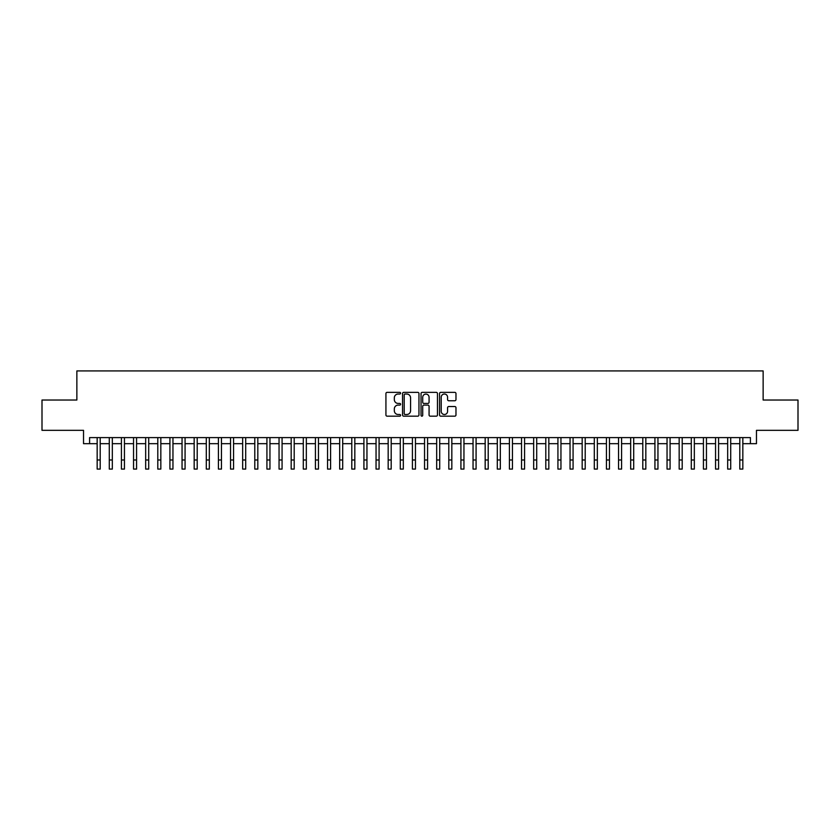 <?xml version="1.0" encoding="UTF-8"?>
<svg xmlns="http://www.w3.org/2000/svg" width="840" height="840" viewBox="0 0 840 840"><rect width="100%" height="100%" fill="white"/><g stroke="black" fill="none" stroke-linecap="round" stroke-linejoin="round"><path stroke-width="1.26" d="M400.596 393.204A0.83 0.83 0 0 0 399.767 392.364L387.125 392.364A1.186 1.186 0 0 0 385.928 393.561L385.928 414.981A1.186 1.186 0 0 0 387.125 416.168L399.767 416.168A0.83 0.83 0 0 0 400.596 415.338A0.83 0.83 0 0 0 399.767 414.498L398.129 414.498A3.812 3.812 0 0 1 394.328 410.697L394.328 408.912A3.812 3.812 0 0 1 398.129 405.101L399.767 405.101A0.83 0.83 0 0 0 400.596 404.271A0.83 0.83 0 0 0 399.767 403.431L398.129 403.431A3.812 3.812 0 0 1 394.328 399.63L394.328 397.845A3.812 3.812 0 0 1 398.129 394.034L399.767 394.034A0.83 0.83 0 0 0 400.596 393.204M454.786 400.754A1.186 1.186 0 0 0 455.973 399.567L455.973 393.561A1.186 1.186 0 0 0 454.786 392.364L440.738 392.364A1.186 1.186 0 0 0 439.551 393.561L439.551 414.981A1.186 1.186 0 0 0 440.738 416.168L454.786 416.168A1.186 1.186 0 0 0 455.973 414.981L455.973 407.715A1.186 1.186 0 0 0 454.786 406.529L448.77 406.529A1.186 1.186 0 0 0 447.584 407.715L447.584 411.317A3.181 3.181 0 0 1 444.402 414.498A3.181 3.181 0 0 1 441.21 411.317L441.21 397.215A3.181 3.181 0 0 1 444.402 394.034A3.181 3.181 0 0 1 447.584 397.215L447.584 399.567A1.186 1.186 0 0 0 448.77 400.754L454.786 400.754M89.586 443.678L89.586 437.608L750.414 437.608L750.414 443.678L756.473 443.678L756.473 430.332L798 430.332L798 400.029L763.14 400.029L763.14 370.923L76.86 370.923L76.86 400.029L42 400.029L42 430.332L83.528 430.332L83.528 443.678L97.167 443.678M418.961 393.561A1.186 1.186 0 0 0 417.764 392.364L403.725 392.364A1.186 1.186 0 0 0 402.538 393.561L402.538 414.981A1.186 1.186 0 0 0 403.725 416.168L417.764 416.168A1.186 1.186 0 0 0 418.961 414.981L418.961 393.561M422.237 392.364L436.275 392.364A1.186 1.186 0 0 1 437.462 393.561L437.462 414.981A1.186 1.186 0 0 1 436.275 416.168L430.269 416.168A1.186 1.186 0 0 1 429.072 414.981L429.072 406.287A1.186 1.186 0 0 0 427.886 405.101L423.895 405.101A1.186 1.186 0 0 0 422.709 406.287L422.709 415.338A0.83 0.83 0 0 1 421.88 416.168A0.83 0.83 0 0 1 421.04 415.338L421.04 393.561A1.186 1.186 0 0 1 422.237 392.364M100.202 443.678L109.295 443.678M112.329 443.678L121.422 443.678M124.446 443.678L133.549 443.678M136.573 443.678L145.666 443.678M148.701 443.678L157.794 443.678M160.828 443.678L169.922 443.678M172.956 443.678L182.049 443.678M185.073 443.678L194.166 443.678M197.201 443.678L206.293 443.678M209.328 443.678L218.421 443.678M221.456 443.678L230.548 443.678M233.572 443.678L242.666 443.678M245.7 443.678L254.793 443.678M257.828 443.678L266.921 443.678M269.955 443.678L279.048 443.678M282.072 443.678L291.175 443.678M294.2 443.678L303.293 443.678M306.327 443.678L315.42 443.678M318.455 443.678L327.548 443.678M330.582 443.678L339.675 443.678M342.699 443.678L351.792 443.678M354.827 443.678L363.919 443.678M366.954 443.678L376.047 443.678M379.082 443.678L388.175 443.678M391.199 443.678L400.292 443.678M403.326 443.678L412.419 443.678M415.454 443.678L424.546 443.678M427.581 443.678L436.674 443.678M439.709 443.678L448.802 443.678M451.826 443.678L460.919 443.678M463.953 443.678L473.046 443.678M476.081 443.678L485.173 443.678M488.208 443.678L497.301 443.678M500.325 443.678L509.418 443.678M512.452 443.678L521.545 443.678M524.58 443.678L533.673 443.678M536.707 443.678L545.8 443.678M548.825 443.678L557.928 443.678M560.952 443.678L570.045 443.678M573.079 443.678L582.173 443.678M585.207 443.678L594.3 443.678M597.335 443.678L606.428 443.678M609.452 443.678L618.545 443.678M621.579 443.678L630.672 443.678M633.707 443.678L642.8 443.678M645.834 443.678L654.927 443.678M657.951 443.678L667.044 443.678M670.078 443.678L679.172 443.678M682.206 443.678L691.299 443.678M694.333 443.678L703.427 443.678M706.45 443.678L715.554 443.678M718.578 443.678L727.671 443.678M730.706 443.678L739.799 443.678M742.833 443.678L750.414 443.678M405.038 394.034A0.83 0.83 0 0 0 404.197 394.863L404.197 413.669A0.83 0.83 0 0 0 405.038 414.498L406.76 414.498A3.812 3.812 0 0 0 410.571 410.697L410.571 397.845A3.812 3.812 0 0 0 406.76 394.034L405.038 394.034M429.072 397.278A3.181 3.181 0 0 0 425.891 394.096A3.181 3.181 0 0 0 422.709 397.278L422.709 402.245A1.186 1.186 0 0 0 423.895 403.431L427.886 403.431A1.186 1.186 0 0 0 429.072 402.245L429.072 397.278M97.167 459.984L100.202 459.984L100.202 469.077L97.167 469.077L97.167 437.608M100.202 459.984L100.202 437.608M109.295 459.984L112.329 459.984L112.329 469.077L109.295 469.077L109.295 437.608M112.329 459.984L112.329 437.608M121.422 459.984L124.446 459.984L124.446 469.077L121.422 469.077L121.422 437.608M124.446 459.984L124.446 437.608M133.549 459.984L136.573 459.984L136.573 469.077L133.549 469.077L133.549 437.608M136.573 459.984L136.573 437.608M145.666 459.984L148.701 459.984L148.701 469.077L145.666 469.077L145.666 437.608M148.701 459.984L148.701 437.608M157.794 459.984L160.828 459.984L160.828 469.077L157.794 469.077L157.794 437.608M160.828 459.984L160.828 437.608M169.922 459.984L172.956 459.984L172.956 469.077L169.922 469.077L169.922 437.608M172.956 459.984L172.956 437.608M182.049 459.984L185.073 459.984L185.073 469.077L182.049 469.077L182.049 437.608M185.073 459.984L185.073 437.608M194.166 459.984L197.201 459.984L197.201 469.077L194.166 469.077L194.166 437.608M197.201 459.984L197.201 437.608M206.293 459.984L209.328 459.984L209.328 469.077L206.293 469.077L206.293 437.608M209.328 459.984L209.328 437.608M218.421 459.984L221.456 459.984L221.456 469.077L218.421 469.077L218.421 437.608M221.456 459.984L221.456 437.608M230.548 459.984L233.572 459.984L233.572 469.077L230.548 469.077L230.548 437.608M233.572 459.984L233.572 437.608M242.666 459.984L245.7 459.984L245.7 469.077L242.666 469.077L242.666 437.608M245.7 459.984L245.7 437.608M254.793 459.984L257.828 459.984L257.828 469.077L254.793 469.077L254.793 437.608M257.828 459.984L257.828 437.608M266.921 459.984L269.955 459.984L269.955 469.077L266.921 469.077L266.921 437.608M269.955 459.984L269.955 437.608M279.048 459.984L282.072 459.984L282.072 469.077L279.048 469.077L279.048 437.608M282.072 459.984L282.072 437.608M291.175 459.984L294.2 459.984L294.2 469.077L291.175 469.077L291.175 437.608M294.2 459.984L294.2 437.608M303.293 459.984L306.327 459.984L306.327 469.077L303.293 469.077L303.293 437.608M306.327 459.984L306.327 437.608M315.42 459.984L318.455 459.984L318.455 469.077L315.42 469.077L315.42 437.608M318.455 459.984L318.455 437.608M327.548 459.984L330.582 459.984L330.582 469.077L327.548 469.077L327.548 437.608M330.582 459.984L330.582 437.608M339.675 459.984L342.699 459.984L342.699 469.077L339.675 469.077L339.675 437.608M342.699 459.984L342.699 437.608M351.792 459.984L354.827 459.984L354.827 469.077L351.792 469.077L351.792 437.608M354.827 459.984L354.827 437.608M363.919 459.984L366.954 459.984L366.954 469.077L363.919 469.077L363.919 437.608M366.954 459.984L366.954 437.608M376.047 459.984L379.082 459.984L379.082 469.077L376.047 469.077L376.047 437.608M379.082 459.984L379.082 437.608M388.175 459.984L391.199 459.984L391.199 469.077L388.175 469.077L388.175 437.608M391.199 459.984L391.199 437.608M400.292 459.984L403.326 459.984L403.326 469.077L400.292 469.077L400.292 437.608M403.326 459.984L403.326 437.608M412.419 459.984L415.454 459.984L415.454 469.077L412.419 469.077L412.419 437.608M415.454 459.984L415.454 437.608M424.546 459.984L427.581 459.984L427.581 469.077L424.546 469.077L424.546 437.608M427.581 459.984L427.581 437.608M436.674 459.984L439.709 459.984L439.709 469.077L436.674 469.077L436.674 437.608M439.709 459.984L439.709 437.608M448.802 459.984L451.826 459.984L451.826 469.077L448.802 469.077L448.802 437.608M451.826 459.984L451.826 437.608M460.919 459.984L463.953 459.984L463.953 469.077L460.919 469.077L460.919 437.608M463.953 459.984L463.953 437.608M473.046 459.984L476.081 459.984L476.081 469.077L473.046 469.077L473.046 437.608M476.081 459.984L476.081 437.608M485.173 459.984L488.208 459.984L488.208 469.077L485.173 469.077L485.173 437.608M488.208 459.984L488.208 437.608M497.301 459.984L500.325 459.984L500.325 469.077L497.301 469.077L497.301 437.608M500.325 459.984L500.325 437.608M509.418 459.984L512.452 459.984L512.452 469.077L509.418 469.077L509.418 437.608M512.452 459.984L512.452 437.608M521.545 459.984L524.58 459.984L524.58 469.077L521.545 469.077L521.545 437.608M524.58 459.984L524.58 437.608M533.673 459.984L536.707 459.984L536.707 469.077L533.673 469.077L533.673 437.608M536.707 459.984L536.707 437.608M545.8 459.984L548.825 459.984L548.825 469.077L545.8 469.077L545.8 437.608M548.825 459.984L548.825 437.608M557.928 459.984L560.952 459.984L560.952 469.077L557.928 469.077L557.928 437.608M560.952 459.984L560.952 437.608M570.045 459.984L573.079 459.984L573.079 469.077L570.045 469.077L570.045 437.608M573.079 459.984L573.079 437.608M582.173 459.984L585.207 459.984L585.207 469.077L582.173 469.077L582.173 437.608M585.207 459.984L585.207 437.608M594.3 459.984L597.335 459.984L597.335 469.077L594.3 469.077L594.3 437.608M597.335 459.984L597.335 437.608M606.428 459.984L609.452 459.984L609.452 469.077L606.428 469.077L606.428 437.608M609.452 459.984L609.452 437.608M618.545 459.984L621.579 459.984L621.579 469.077L618.545 469.077L618.545 437.608M621.579 459.984L621.579 437.608M630.672 459.984L633.707 459.984L633.707 469.077L630.672 469.077L630.672 437.608M633.707 459.984L633.707 437.608M642.8 459.984L645.834 459.984L645.834 469.077L642.8 469.077L642.8 437.608M645.834 459.984L645.834 437.608M654.927 459.984L657.951 459.984L657.951 469.077L654.927 469.077L654.927 437.608M657.951 459.984L657.951 437.608M667.044 459.984L670.078 459.984L670.078 469.077L667.044 469.077L667.044 437.608M670.078 459.984L670.078 437.608M679.172 459.984L682.206 459.984L682.206 469.077L679.172 469.077L679.172 437.608M682.206 459.984L682.206 437.608M691.299 459.984L694.333 459.984L694.333 469.077L691.299 469.077L691.299 437.608M694.333 459.984L694.333 437.608M703.427 459.984L706.45 459.984L706.45 469.077L703.427 469.077L703.427 437.608M706.45 459.984L706.45 437.608M715.554 459.984L718.578 459.984L718.578 469.077L715.554 469.077L715.554 437.608M718.578 459.984L718.578 437.608M727.671 459.984L730.706 459.984L730.706 469.077L727.671 469.077L727.671 437.608M730.706 459.984L730.706 437.608M739.799 459.984L742.833 459.984L742.833 469.077L739.799 469.077L739.799 437.608M742.833 459.984L742.833 437.608"/></g></svg>
